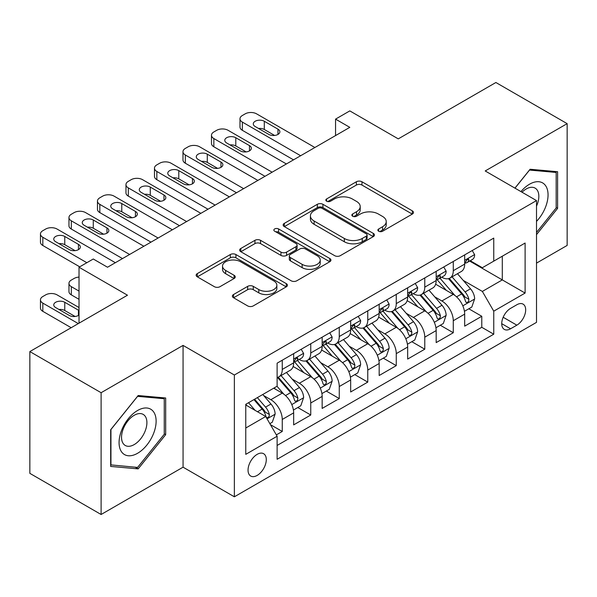 <?xml version="1.0" encoding="UTF-8"?>
<svg xmlns="http://www.w3.org/2000/svg" width="597" height="597" viewBox="0 0 597 597"><rect width="100%" height="100%" fill="white"/><g stroke="black" fill="none" stroke-linecap="round" stroke-linejoin="round"><path stroke-width="0.9" d="M378.677 231.24A2.769 1.597 0 0 0 382.595 231.24L412.318 214.077A3.955 2.284 0 0 0 413.482 212.465A3.955 2.284 0 0 0 412.318 210.845L361.961 181.772A3.955 2.284 0 0 0 356.364 181.772L326.634 198.935A2.769 1.597 0 0 0 325.828 200.062A2.769 1.597 0 0 0 326.634 201.196A2.769 1.597 0 0 0 330.551 201.196L334.402 198.973A12.664 7.313 0 0 1 352.305 198.973L356.506 201.398A12.664 7.313 0 0 1 360.215 206.562A12.664 7.313 0 0 1 356.506 211.734L352.655 213.957A2.769 1.597 0 0 0 351.842 215.084A2.769 1.597 0 0 0 352.655 216.218A2.769 1.597 0 0 0 356.573 216.218L360.424 213.995A12.664 7.313 0 0 1 378.326 213.995L382.52 216.42A12.664 7.313 0 0 1 386.229 221.584A12.664 7.313 0 0 1 382.52 226.756L378.677 228.979A2.769 1.597 0 0 0 377.864 230.106A2.769 1.597 0 0 0 378.677 231.24L378.677 228.979M257.173 475.406A12.903 7.448 120 0 0 265.598 464.041A12.903 7.448 120 0 0 263.62 453.705A12.903 7.448 120 0 0 257.173 454.347A12.903 7.448 120 0 0 248.74 465.712A12.903 7.448 120 0 0 250.718 476.048A12.903 7.448 120 0 0 257.173 475.406M233.539 294.522A3.955 2.284 0 0 0 232.382 296.134A3.955 2.284 0 0 0 233.539 297.754L247.665 305.91A3.955 2.284 0 0 0 253.262 305.91L286.276 286.844A3.955 2.284 0 0 0 287.433 285.232A3.955 2.284 0 0 0 286.276 283.62L235.912 254.538A3.955 2.284 0 0 0 230.323 254.538L197.308 273.598A3.955 2.284 0 0 0 196.144 275.217A3.955 2.284 0 0 0 197.308 276.829L214.375 286.687A3.955 2.284 0 0 0 219.965 286.687L234.099 278.53A3.955 2.284 0 0 0 235.255 276.911A3.955 2.284 0 0 0 234.099 275.299L225.636 270.411A10.582 6.112 0 0 1 222.532 266.09A10.582 6.112 0 0 1 229.069 260.441A10.582 6.112 0 0 1 240.598 261.77L273.754 280.911A10.582 6.112 0 0 1 276.859 285.232A10.582 6.112 0 0 1 270.322 290.881A10.582 6.112 0 0 1 258.785 289.552L253.262 286.366A3.955 2.284 0 0 0 247.665 286.366L233.539 294.522L233.539 297.754M536.509 263.12L567.15 245.427L567.15 123.646L495.891 82.505L398.266 138.87L349.805 110.893L335.559 119.124L349.805 127.348L107.52 267.232L93.274 259.001L79.02 267.232L79.02 323.186M101.109 392.714L101.109 514.495L183.063 467.182L183.063 345.402L101.109 392.714L29.85 351.573L127.474 295.209L79.02 267.232M183.063 345.402L234.367 375.02L536.509 200.585L536.509 322.365L234.367 496.801L234.367 375.02M567.15 123.646L485.204 170.958L536.509 200.585M334.678 255.673A3.955 2.284 0 0 0 340.275 255.673L373.289 236.613A3.955 2.284 0 0 0 374.446 234.994A3.955 2.284 0 0 0 373.289 233.382L322.932 204.301A3.955 2.284 0 0 0 317.335 204.301L284.321 223.368A3.955 2.284 0 0 0 283.157 224.979A3.955 2.284 0 0 0 284.321 226.599L334.678 255.673M275.769 231.837A2.769 1.597 0 0 1 278.583 232.226L278.583 228.935L329.783 258.501A3.955 2.284 0 0 1 330.939 260.113A3.955 2.284 0 0 1 329.783 261.732L296.769 280.791A3.955 2.284 0 0 1 291.172 280.791L240.815 251.71L240.815 248.486A3.955 2.284 0 0 0 239.651 250.098A3.955 2.284 0 0 0 240.815 251.71M240.815 248.486L254.941 240.322A3.955 2.284 0 0 1 260.538 240.322L280.963 252.121A3.955 2.284 0 0 0 286.56 252.121L295.933 246.703A3.955 2.284 0 0 0 297.09 245.091A3.955 2.284 0 0 0 295.933 243.479L274.665 231.196A2.769 1.597 0 0 1 273.851 230.069A2.769 1.597 0 0 1 275.568 228.591A2.769 1.597 0 0 1 278.583 228.935M101.109 514.495L29.85 473.354L29.85 351.573M276.336 434.885L282.254 431.467L270.426 424.639M263.695 395.58L270.851 399.706A16.126 9.306 60 0 1 282.254 419.46L293.657 412.87L293.657 424.885L310.753 415.012L297.784 407.527M292.202 379.117L299.358 383.252A16.126 9.306 60 0 1 310.753 402.997L322.156 396.415L322.156 408.43L339.26 398.557L326.29 391.072M320.701 362.663L327.857 366.797A16.126 9.306 60 0 1 339.26 386.543L350.663 379.961L350.663 391.975L367.767 382.102L354.797 374.61M349.208 346.208L356.364 350.342A16.126 9.306 60 0 1 367.767 370.088L379.17 363.506L379.17 375.52L396.266 365.64L383.296 358.155M377.707 329.753L384.864 333.88A16.126 9.306 60 0 1 396.266 353.633L407.669 347.051L407.669 359.058L424.773 349.185L411.803 341.7M406.214 313.291L413.37 317.425A16.126 9.306 60 0 1 424.773 337.171L436.176 330.589L436.176 342.603L453.28 332.73L453.28 320.716A16.126 9.306 -120 0 0 441.877 300.97L434.72 296.836M440.31 325.246L453.28 332.73M293.657 412.87A16.126 9.306 -120 0 0 282.254 393.124L273.702 388.192M322.156 396.415A16.126 9.306 -120 0 0 310.753 376.67L293.127 366.491M350.663 379.961A16.126 9.306 -120 0 0 339.26 360.215L321.634 350.036M379.17 363.506A16.126 9.306 -120 0 0 367.767 343.753L350.14 333.581M407.669 347.051A16.126 9.306 -120 0 0 396.266 327.298L378.64 317.119M436.176 330.589A16.126 9.306 -120 0 0 424.773 310.843L407.147 300.664M516.838 304.754L510.569 308.373A12.5 7.216 120 0 0 502.405 319.388A12.5 7.216 120 0 0 504.323 329.402A12.5 7.216 120 0 0 510.569 328.783L516.838 325.164A12.5 7.216 120 0 0 525.002 314.149A12.5 7.216 120 0 0 523.091 304.134A12.5 7.216 120 0 0 516.838 304.754M245.77 428.012L265.717 416.497L277.12 436.243L277.12 459.28L493.749 334.208L493.749 311.171L482.354 291.426L463.22 280.381M277.12 436.243L245.77 454.347L245.77 404.318L277.12 386.214L277.12 363.177L493.749 238.106L493.749 261.143L525.106 243.039L525.106 293.067L493.749 311.171M299.209 359.469L299.358 359.551A16.126 9.306 60 0 0 307.418 360.349L318.82 353.767A16.126 9.306 -120 0 0 322.156 346.387L322.156 337.171M327.708 343.014L327.857 343.096A16.126 9.306 60 0 0 335.924 343.894L347.32 337.312A16.126 9.306 -120 0 0 350.663 329.932L350.663 320.716M356.215 326.552L356.364 326.641A16.126 9.306 60 0 0 364.424 327.44L375.826 320.858A16.126 9.306 -120 0 0 379.17 313.477L379.17 304.261M384.714 310.097L384.864 310.186A16.126 9.306 60 0 0 392.93 310.985L404.333 304.403A16.126 9.306 -120 0 0 407.669 297.015L407.669 287.799M413.221 293.642L413.37 293.724A16.126 9.306 60 0 0 421.43 294.522L432.832 287.941A16.126 9.306 -120 0 0 436.176 280.56L436.176 271.344M277.12 445.459L481.779 327.298L481.779 316.276L464.675 326.149L464.675 314.134A16.126 9.306 -120 0 0 453.28 294.388L435.646 284.209M441.728 277.187L441.877 277.269A16.126 9.306 -120 0 0 449.937 278.068A16.126 9.306 -120 0 0 453.28 270.687L453.28 261.471M449.937 278.068L461.339 271.486A16.126 9.306 -120 0 0 464.675 264.105L464.675 254.889M282.254 360.215L282.254 369.431A16.126 9.306 60 0 1 278.911 376.811A16.126 9.306 60 0 1 277.12 377.461M278.911 376.811L290.314 370.23A16.126 9.306 -120 0 0 293.657 362.842L293.657 353.625M310.753 343.753L310.753 352.969A16.126 9.306 60 0 1 307.418 360.349M339.26 327.298L339.26 336.514A16.126 9.306 60 0 1 335.924 343.894M367.767 310.843L367.767 320.059A16.126 9.306 60 0 1 364.424 327.44M396.266 294.388L396.266 303.604A16.126 9.306 60 0 1 392.93 310.985M424.773 277.926L424.773 287.142A16.126 9.306 60 0 1 421.43 294.522M424.773 337.171L424.773 349.185M396.266 353.633L396.266 365.64M367.767 370.088L367.767 382.102M339.26 386.543L339.26 398.557M310.753 402.997L310.753 415.012M282.254 419.46L282.254 431.467M265.717 416.497L245.77 404.975M482.354 291.426L502.301 279.903L502.301 256.21L525.106 243.039M469.66 261.061L525.106 293.067M470.227 260.725L482.354 267.725L493.749 261.143M183.063 467.182L234.367 496.801M335.559 119.124L335.559 135.579M468.809 308.783L481.779 316.276M481.779 327.298L493.749 334.208M536.509 234.628L557.598 208.39L557.598 171.712L530.091 169.257L514.927 188.122M110.661 466.429L138.168 468.884L165.675 434.668L165.675 397.99L138.168 395.535L110.661 429.75L110.661 466.429M556.173 207.562L557.598 208.39M164.25 433.847L165.675 434.668M135.258 467.205L138.168 468.884M379.782 231.629L382.52 230.046A12.664 7.313 0 0 0 386.229 224.882L386.229 221.584M360.215 206.562L360.215 209.853A12.664 7.313 0 0 1 356.506 215.024L353.76 216.607M412.266 214.107L361.961 185.063A3.955 2.284 0 0 0 356.364 185.063L327.746 201.585M373.237 236.643L322.932 207.592A3.955 2.284 0 0 0 317.335 207.592L284.373 226.629M366.297 236.128A2.769 1.597 0 0 0 367.11 234.994A2.769 1.597 0 0 0 366.297 233.867L322.089 208.346A2.769 1.597 0 0 0 318.171 208.346L314.119 210.681A12.664 7.313 0 0 0 310.41 215.853A12.664 7.313 0 0 0 314.119 221.024L344.335 238.464A12.664 7.313 0 0 0 362.237 238.464L366.297 236.128L366.297 239.419A2.769 1.597 0 0 0 367.11 238.285L367.11 234.994M310.41 215.853L310.41 219.144A12.664 7.313 0 0 0 314.119 224.315L314.119 221.024M366.297 239.419L362.237 241.763A12.664 7.313 0 0 1 344.335 241.763L314.119 224.315M240.867 251.747L254.941 243.613L254.941 240.322M297.09 245.091L297.09 248.382A3.955 2.284 0 0 1 295.933 249.994L286.56 255.412A3.955 2.284 0 0 1 280.963 255.412L260.538 243.613A3.955 2.284 0 0 0 254.941 243.613M278.583 232.226L329.731 261.762M302.157 264.352A10.582 6.112 0 0 0 313.686 265.68A10.582 6.112 0 0 0 320.223 260.031A10.582 6.112 0 0 0 317.126 255.71L305.44 248.964A3.955 2.284 0 0 0 299.843 248.964L290.47 254.382A3.955 2.284 0 0 0 289.314 255.994A3.955 2.284 0 0 0 290.47 257.613L302.157 264.352L302.157 267.643A10.582 6.112 0 0 0 313.686 268.971A10.582 6.112 0 0 0 320.223 263.322L320.223 260.031M289.314 255.994L289.314 259.285A3.955 2.284 0 0 0 290.47 260.904L290.47 257.613M302.157 267.643L290.47 260.904M276.859 285.232L276.859 288.523A10.582 6.112 0 0 1 270.322 294.172A10.582 6.112 0 0 1 258.785 292.843L253.262 289.657A3.955 2.284 0 0 0 247.665 289.657L233.591 297.784M222.532 266.09L222.532 269.381A10.582 6.112 0 0 0 225.636 273.702L225.636 270.411M234.046 278.56L225.636 273.702M286.224 286.881L235.912 257.829A3.955 2.284 0 0 0 230.323 257.829L197.361 276.859M464.436 311.313L471.802 307.059L474.652 298.828A10.679 6.164 -120 0 0 470.496 288.799L457.474 273.717M454.862 295.425L439.974 278.195M446.392 290.411L437.75 280.411A25.596 14.776 -120 0 0 436.959 279.515M448.481 278.65L461.66 293.903A10.679 6.164 60 0 1 465.466 301.261L466.242 302.522L467.69 302.321L468.652 301.149L468.884 299.284A10.679 6.164 -120 0 0 465.078 291.926L452.056 276.844M449.257 278.403L463.414 294.791A5.44 3.142 60 0 1 464.787 296.918L468.884 299.284M300.634 155.735L242.345 122.086A8.059 4.657 0 0 1 239.987 118.796A8.059 4.657 0 0 1 242.345 115.505L245.195 113.855A8.059 4.657 0 0 1 256.598 113.855L314.888 147.511M239.987 118.796L239.987 127.019A8.059 4.657 180 0 0 242.345 130.31L293.515 159.854M472.234 250.531L474.652 254.725A10.679 6.164 60 0 1 472.443 259.449L467.026 262.576A10.679 6.164 -120 0 0 468.884 260.12L468.66 259.173L467.324 259.434L465.466 262.09A10.679 6.164 60 0 1 464.675 263.613M255.173 126.527A6.448 3.724 180 0 1 253.285 123.892A6.448 3.724 180 0 1 257.27 120.452A6.448 3.724 180 0 1 264.292 121.258L277.978 129.161A6.448 3.724 180 0 1 279.866 131.795A6.448 3.724 180 0 1 275.881 135.235A6.448 3.724 180 0 1 268.859 134.429L255.173 126.527M465.033 263.076L465.078 263.076A10.679 6.164 -120 0 0 467.026 262.576M258.531 128.467A6.448 3.724 180 0 1 264.292 129.489L274.62 135.452M536.509 221.39A26.201 15.126 120 0 0 547.71 190.995A26.201 15.126 120 0 0 529.524 184.212A26.201 15.126 120 0 0 520.942 191.592M536.509 206.129A17.94 10.358 120 0 0 535.121 188.122A17.94 10.358 120 0 0 526.151 189.01A17.94 10.358 120 0 0 522.002 192.212M514.987 188.152L529.524 170.07L556.173 172.451L556.173 207.98L536.509 232.449M554.412 171.429L556.173 172.451M153.638 433.318A26.201 15.126 120 0 0 146.862 408.005A26.201 15.126 120 0 0 121.549 430.444A26.201 15.126 120 0 0 128.333 455.757A26.201 15.126 120 0 0 153.638 433.318M145.205 430.915A17.94 10.358 120 0 0 143.19 414.4A17.94 10.358 120 0 0 123.236 428.952A17.94 10.358 120 0 0 125.251 445.466A17.94 10.358 120 0 0 145.205 430.915M110.945 465.033L110.945 429.497L137.594 396.348L164.25 398.729L164.25 434.265L137.594 467.414L110.661 464.869M162.481 397.706L164.25 398.729M435.937 327.768L443.302 323.514L446.146 315.283A10.679 6.164 -120 0 0 441.989 305.254L428.967 290.179M426.355 311.888L411.475 294.649M417.885 306.865L409.251 296.866A25.596 14.776 -120 0 0 408.452 295.97M419.982 295.105L433.153 310.358A10.679 6.164 60 0 1 436.959 317.716L437.743 318.985L439.183 318.776L440.146 317.604L440.385 315.738A10.679 6.164 -120 0 0 436.571 308.38L423.549 293.306M420.758 294.858L434.907 311.246A5.44 3.142 60 0 1 436.28 313.373L440.385 315.738M407.43 344.223L414.796 339.969L417.646 331.745A10.679 6.164 -120 0 0 413.482 321.708L400.46 306.634M397.856 328.343L382.968 311.112M389.386 323.32L380.744 313.321A25.596 14.776 -120 0 0 379.953 312.432M391.475 311.559L404.647 326.813A10.679 6.164 60 0 1 408.46 334.171L409.236 335.439L410.676 335.238L411.646 334.059L411.878 332.201A10.679 6.164 -120 0 0 408.072 324.835L395.05 309.761M392.251 311.313L406.408 327.701A5.44 3.142 60 0 1 407.773 329.828L411.878 332.201M378.923 360.678L386.289 356.431L389.14 348.2A10.679 6.164 -120 0 0 384.983 338.171L371.961 323.089M369.349 344.797L354.461 327.566M360.879 339.783L352.237 329.775A25.596 14.776 -120 0 0 351.446 328.887M362.976 328.022L376.147 343.268A10.679 6.164 60 0 1 379.953 350.626L380.729 351.894L382.177 351.693L383.14 350.521L383.371 348.655A10.679 6.164 -120 0 0 379.565 341.297L366.543 326.216M363.745 327.768L377.901 344.156A5.44 3.142 60 0 1 379.274 346.282L383.371 348.655M350.424 377.14L357.79 372.886L360.64 364.655A10.679 6.164 -120 0 0 356.476 354.625L343.454 339.544M340.842 361.252L325.962 344.021M332.372 356.237L323.738 346.238A25.596 14.776 -120 0 0 322.94 345.342M334.469 344.476L347.641 359.73A10.679 6.164 60 0 1 351.446 367.088L352.23 368.349L353.67 368.148L354.64 366.976L354.872 365.11A10.679 6.164 -120 0 0 351.058 357.752L338.036 342.671M335.245 344.223L349.394 360.61A5.44 3.142 60 0 1 350.767 362.745L354.872 365.11M272.135 172.197L213.845 138.541A8.059 4.657 0 0 1 211.48 135.25A8.059 4.657 0 0 1 213.845 131.959L216.696 130.31A8.059 4.657 0 0 1 228.099 130.31L286.388 163.966M211.48 135.25L211.48 143.481A8.059 4.657 180 0 0 213.845 146.772L265.008 176.309M443.728 266.986L446.146 271.18A10.679 6.164 60 0 1 443.937 275.911L438.519 279.038A10.679 6.164 -120 0 0 440.385 276.575L440.161 275.627L438.825 275.889L436.959 278.545A10.679 6.164 60 0 1 436.176 280.068M226.673 142.981A6.448 3.724 180 0 1 224.778 140.355A6.448 3.724 180 0 1 228.763 136.914A6.448 3.724 180 0 1 235.793 137.72L249.471 145.616A6.448 3.724 180 0 1 251.359 148.25A6.448 3.724 180 0 1 247.382 151.69A6.448 3.724 180 0 1 240.352 150.884L226.673 142.981M436.534 279.538L436.571 279.538A10.679 6.164 -120 0 0 438.519 279.038M230.024 144.922A6.448 3.724 180 0 1 235.793 145.944L246.121 151.907M243.628 188.652L185.339 154.996A8.059 4.657 0 0 1 182.98 151.705A8.059 4.657 0 0 1 185.339 148.414L188.189 146.772A8.059 4.657 0 0 1 199.592 146.772L257.882 180.421M182.98 151.705L182.98 159.936A8.059 4.657 180 0 0 185.339 163.227L236.502 192.764M415.221 283.441L417.646 287.635A10.679 6.164 60 0 1 415.437 292.366L410.02 295.493A10.679 6.164 -120 0 0 411.878 293.03L411.654 292.082L410.318 292.351L408.46 295.008A10.679 6.164 60 0 1 407.669 296.522M198.167 159.444A6.448 3.724 180 0 1 196.279 156.81A6.448 3.724 180 0 1 200.256 153.369A6.448 3.724 180 0 1 207.286 154.175L220.972 162.071A6.448 3.724 180 0 1 222.86 164.705A6.448 3.724 180 0 1 218.875 168.145A6.448 3.724 180 0 1 211.845 167.339L198.167 159.444M408.027 295.993L408.072 295.993A10.679 6.164 -120 0 0 410.02 295.493M201.525 161.377A6.448 3.724 180 0 1 207.286 162.406L217.614 168.369M215.129 205.107L156.832 171.451A8.059 4.657 0 0 1 154.474 168.16A8.059 4.657 0 0 1 156.832 164.869L159.683 163.227A8.059 4.657 0 0 1 171.085 163.227L229.375 196.883M154.474 168.16L154.474 176.391A8.059 4.657 180 0 0 156.832 179.682L208.002 209.219M386.722 299.895L389.14 304.097A10.679 6.164 60 0 1 386.931 308.821L381.513 311.947A10.679 6.164 -120 0 0 383.371 309.485L383.147 308.537L381.811 308.806L379.953 311.462A10.679 6.164 60 0 1 379.17 312.985M169.66 175.899A6.448 3.724 180 0 1 167.772 173.264A6.448 3.724 180 0 1 171.757 169.824A6.448 3.724 180 0 1 178.787 170.63L192.465 178.533A6.448 3.724 180 0 1 194.353 181.167A6.448 3.724 180 0 1 190.376 184.607A6.448 3.724 180 0 1 183.346 183.794L169.66 175.899M379.52 312.447L379.565 312.447A10.679 6.164 -120 0 0 381.513 311.947M173.018 177.831A6.448 3.724 180 0 1 178.787 178.861L189.107 184.824M186.622 221.562L128.333 187.913A8.059 4.657 0 0 1 125.967 184.622A8.059 4.657 0 0 1 128.333 181.331L131.183 179.682A8.059 4.657 0 0 1 142.586 179.682L200.876 213.338M125.967 184.622L125.967 192.846A8.059 4.657 180 0 0 128.333 196.137L179.496 225.681M358.215 316.358L360.64 320.552A10.679 6.164 60 0 1 358.424 325.275L353.014 328.402A10.679 6.164 -120 0 0 354.872 325.947L354.648 324.999L353.312 325.261L351.446 327.917A10.679 6.164 60 0 1 350.663 329.44M141.161 192.353A6.448 3.724 180 0 1 139.273 189.719A6.448 3.724 180 0 1 143.25 186.279A6.448 3.724 180 0 1 150.28 187.085L163.959 194.988A6.448 3.724 180 0 1 165.847 197.622A6.448 3.724 180 0 1 161.869 201.062A6.448 3.724 180 0 1 154.839 200.256L141.161 192.353M351.021 328.902L351.058 328.902A10.679 6.164 -120 0 0 353.014 328.402M144.511 194.294A6.448 3.724 180 0 1 150.28 195.316L160.608 201.279M321.917 393.595L329.283 389.341L332.133 381.11A10.679 6.164 -120 0 0 327.977 371.08L314.947 356.006M312.343 377.714L297.455 360.476M303.873 372.692L295.231 362.692A25.596 14.776 -120 0 0 294.44 361.797M305.962 360.931L319.134 376.185A10.679 6.164 60 0 1 322.947 383.543L323.723 384.811L325.164 384.602L326.134 383.431L326.365 381.565A10.679 6.164 -120 0 0 322.559 374.207L309.537 359.133M306.739 360.685L320.895 377.073A5.44 3.142 60 0 1 322.268 379.199L326.365 381.565M158.115 238.024L99.826 204.368A8.059 4.657 0 0 1 97.468 201.077A8.059 4.657 0 0 1 99.826 197.786L102.677 196.137A8.059 4.657 0 0 1 114.079 196.137L172.369 229.793M97.468 201.077L97.468 209.308A8.059 4.657 180 0 0 99.826 212.599L150.989 242.136M329.708 332.813L332.133 337.007A10.679 6.164 60 0 1 329.925 341.73L324.507 344.857A10.679 6.164 -120 0 0 326.365 342.402L326.141 341.454L324.805 341.715L322.947 344.372A10.679 6.164 60 0 1 322.156 345.894M112.654 208.808A6.448 3.724 180 0 1 110.766 206.181A6.448 3.724 180 0 1 114.743 202.741A6.448 3.724 180 0 1 121.773 203.547L135.459 211.442A6.448 3.724 180 0 1 137.347 214.077A6.448 3.724 180 0 1 133.362 217.517A6.448 3.724 180 0 1 126.333 216.711L112.654 208.808M322.514 345.365L322.559 345.365A10.679 6.164 -120 0 0 324.507 344.857M116.012 210.748A6.448 3.724 180 0 1 121.773 211.771L132.101 217.733M293.418 410.049L300.784 405.796L303.627 397.565A10.679 6.164 -120 0 0 299.47 387.535L286.448 372.461M283.836 394.169L277.015 386.274M79.02 291.097L71.327 286.65L71.327 294.881A8.059 4.657 180 0 1 68.961 291.59L68.961 283.359A8.059 4.657 -0 0 0 71.327 286.65M79.02 299.321L71.327 294.881M275.366 389.147L274.262 387.863M277.463 377.386L290.635 392.639A10.679 6.164 60 0 1 294.44 399.997L295.216 401.266L296.664 401.065L297.627 399.886L297.866 398.027A10.679 6.164 -120 0 0 294.052 390.662L281.03 375.588M278.232 377.14L292.388 393.527A5.44 3.142 60 0 1 293.761 395.654L297.866 398.027M79.02 277.083A8.059 4.657 -0 0 0 74.177 278.426L71.327 280.068A8.059 4.657 -0 0 0 68.961 283.359M269.851 423.654L272.277 422.251L275.127 414.027A10.679 6.164 -120 0 0 270.963 403.997L262.77 394.505M78.304 323.596L42.82 303.112A8.059 4.657 -0 0 1 40.462 299.813A8.059 4.657 -0 0 1 42.82 296.522L45.67 294.881A8.059 4.657 -0 0 1 57.073 294.881L79.02 307.552M255.113 410.37L248.516 402.729M71.177 327.708L42.82 311.335A8.059 4.657 180 0 1 40.462 308.045L40.462 299.813M246.859 405.609L245.77 404.341M75.095 316.477L64.767 310.515A6.448 3.724 -0 0 0 58.999 309.492M253.926 399.602L262.128 409.094A10.679 6.164 60 0 1 265.941 416.452L266.717 417.721L268.157 417.519L269.128 416.348L269.359 414.482A10.679 6.164 -120 0 0 265.553 407.124L257.352 397.632M254.591 399.221L263.889 409.982A5.44 3.142 60 0 1 265.255 412.109L269.359 414.482M79.02 310.559A6.448 3.724 -0 0 0 78.446 310.186L64.767 302.283A6.448 3.724 -0 0 0 57.737 301.478A6.448 3.724 -0 0 0 53.76 304.918A6.448 3.724 -0 0 0 55.648 307.552L69.327 315.447A6.448 3.724 -0 0 0 79.02 315.074M129.616 254.479L71.327 220.823A8.059 4.657 0 0 1 68.961 217.532A8.059 4.657 0 0 1 71.327 214.241L74.177 212.599A8.059 4.657 0 0 1 85.572 212.599L143.862 246.248M68.961 217.532L68.961 225.763A8.059 4.657 180 0 0 71.327 229.054L122.489 258.591M301.209 349.267L303.627 353.461A10.679 6.164 60 0 1 301.418 358.193L296 361.319A10.679 6.164 -120 0 0 297.866 358.857L297.634 357.909L296.306 358.178L294.44 360.834A10.679 6.164 60 0 1 293.657 362.349M84.147 225.27A6.448 3.724 180 0 1 82.259 222.636A6.448 3.724 180 0 1 86.244 219.196A6.448 3.724 180 0 1 93.274 220.002L106.953 227.897A6.448 3.724 180 0 1 108.841 230.532A6.448 3.724 180 0 1 104.863 233.972A6.448 3.724 180 0 1 97.833 233.166L84.147 225.27M294.008 361.819L294.052 361.819A10.679 6.164 -120 0 0 296 361.319M87.505 227.203A6.448 3.724 180 0 1 93.274 228.233L103.594 234.188M86.856 262.71L42.82 237.278A8.059 4.657 0 0 1 40.462 233.987A8.059 4.657 0 0 1 42.82 230.696L45.67 229.054A8.059 4.657 0 0 1 57.073 229.054L115.363 262.71M40.462 233.987L40.462 242.218A8.059 4.657 180 0 0 42.82 245.509L79.729 266.822M55.648 241.725A6.448 3.724 180 0 1 53.76 239.091A6.448 3.724 180 0 1 57.737 235.651A6.448 3.724 180 0 1 64.767 236.457L78.446 244.36A6.448 3.724 180 0 1 80.341 246.994A6.448 3.724 180 0 1 76.356 250.434A6.448 3.724 180 0 1 69.327 249.621L55.648 241.725M58.999 243.658A6.448 3.724 180 0 1 64.767 244.688L75.095 250.65M270.851 399.706L282.254 393.124M299.358 383.252L310.753 376.67M327.857 366.797L339.26 360.215M356.364 350.342L367.767 343.753M384.864 333.88L396.266 327.298M413.37 317.425L424.773 310.843M441.877 300.97L453.28 294.388M453.28 270.687L464.675 264.105M282.254 369.431L293.657 362.842M310.753 352.969L322.156 346.387M339.26 336.514L350.663 329.932M367.767 320.059L379.17 313.477M396.266 303.604L407.669 297.015M424.773 287.142L436.176 280.56M453.28 320.716L464.675 314.134M503.174 317.268L516.838 325.164M501.734 323.678L510.569 328.783M382.52 230.046L382.52 226.756M352.655 216.218L352.655 213.957M356.506 215.024L356.506 211.734M326.634 201.196L326.634 198.935M356.364 185.063L356.364 181.772M361.961 185.063L361.961 181.772M412.318 214.077L412.318 210.845M284.321 226.599L284.321 223.368M317.335 207.592L317.335 204.301M322.932 207.592L322.932 204.301M373.289 236.613L373.289 233.382M344.335 241.763L344.335 238.464M362.237 241.763L362.237 238.464M260.538 243.613L260.538 240.322M280.963 255.412L280.963 252.121M286.56 255.412L286.56 252.121M295.933 249.994L295.933 246.703M329.783 261.732L329.783 258.501M247.665 289.657L247.665 286.366M253.262 289.657L253.262 286.366M258.785 292.843L258.785 289.552M234.099 278.53L234.099 275.299M197.308 276.829L197.308 273.598M230.323 257.829L230.323 254.538M235.912 257.829L235.912 254.538M286.276 286.844L286.276 283.62M462.809 305.836L474.585 299.037M465.078 291.926L470.496 288.799M456.563 296.843L461.66 293.903M242.345 130.31L242.345 122.086M474.585 254.598L464.675 260.322M264.292 121.258L264.292 129.489M277.978 129.161L277.978 134.429M467.511 259.322L468.884 260.12M434.303 322.29L446.078 315.492M436.571 308.38L441.989 305.254M428.056 313.298L433.153 310.358M405.803 338.745L417.572 331.947M408.072 324.835L413.482 321.708M399.557 329.753L404.647 326.813M377.297 355.2L389.072 348.402M379.565 341.297L384.983 338.171M371.05 346.215L376.147 343.268M348.79 371.662L360.566 364.864M351.058 357.752L356.476 354.625M342.544 362.67L347.641 359.73M213.845 146.772L213.845 138.541M446.078 271.06L436.176 276.777M235.793 137.72L235.793 145.944M249.471 145.616L249.471 150.884M439.004 275.777L440.385 276.575M185.339 163.227L185.339 154.996M417.572 287.515L407.669 293.231M207.286 154.175L207.286 162.406M220.972 162.071L220.972 167.339M410.497 292.231L411.878 293.03M156.832 179.682L156.832 171.451M389.072 303.97L379.17 309.694M178.787 170.63L178.787 178.861M192.465 178.533L192.465 183.794M381.998 308.694L383.371 309.485M128.333 196.137L128.333 187.913M360.566 320.425L350.663 326.149M150.28 187.085L150.28 195.316M163.959 194.988L163.959 200.256M353.491 325.149L354.872 325.947M320.29 388.117L332.066 381.319M322.559 374.207L327.977 371.08M314.044 379.125L319.134 376.185M99.826 212.599L99.826 204.368M332.066 336.887L322.156 342.603M121.773 203.547L121.773 211.771M135.459 211.442L135.459 216.711M324.984 341.603L326.365 342.402M291.784 404.572L303.56 397.774M294.052 390.662L299.47 387.535M285.538 395.58L290.635 392.639M42.82 303.112L42.82 311.335M267.075 418.84L275.053 414.228M265.553 407.124L270.963 403.997M257.516 411.758L262.128 409.094M64.767 310.515L64.767 302.283M78.446 315.447L78.446 310.186M71.327 229.054L71.327 220.823M303.56 353.342L293.657 359.058M93.274 220.002L93.274 228.233M106.953 227.897L106.953 233.166M296.485 358.058L297.866 358.857M42.82 245.509L42.82 237.278M64.767 236.457L64.767 244.688M78.446 244.36L78.446 249.621"/></g></svg>
